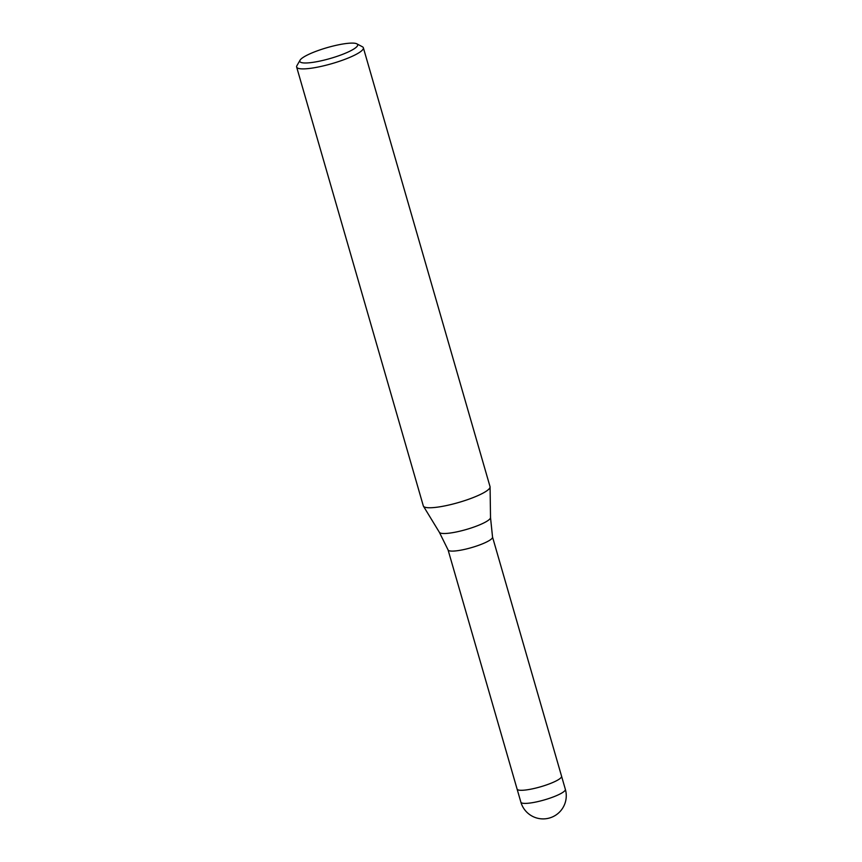 <?xml version="1.0" encoding="UTF-8"?>
<svg xmlns="http://www.w3.org/2000/svg" width="862" height="862" viewBox="0 0 862 862"><rect width="100%" height="100%" fill="white"/><g stroke="black" fill="none" stroke-linecap="round" stroke-linejoin="round"><path stroke-width="1.29" d="M492.525 537.037A23.145 4.342 163.9 0 1 492.547 537.101A23.145 4.342 163.9 0 1 477.731 545.635A23.145 4.342 163.9 0 1 452.485 551.109A23.145 4.342 163.9 0 1 448.078 549.945A23.145 4.342 163.9 0 1 448.057 549.87M561.561 776.199A23.145 4.342 163.9 0 1 561.571 776.231A23.145 4.342 163.9 0 1 546.95 784.765A23.145 4.342 163.9 0 1 521.521 790.303A23.145 4.342 163.9 0 1 517.092 789.064A23.145 4.342 163.9 0 1 517.081 789.042L448.068 549.902M356.825 43.822A30.095 5.635 163.9 0 1 341.201 54.877A30.095 5.635 163.9 0 1 305.59 62.991A30.095 5.635 163.9 0 1 300.062 60.2A30.095 5.635 163.9 0 1 321.494 49.382A30.095 5.635 163.9 0 1 351.901 43.1A30.095 5.635 163.9 0 1 356.825 43.822L362.406 46.774A34.717 6.508 163.9 0 1 363.365 47.787L490.036 486.653A34.717 6.508 163.9 0 1 468.098 499.464A34.717 6.508 163.9 0 1 429.955 507.761A34.717 6.508 163.9 0 1 423.457 506.209M363.365 47.787A34.717 6.508 163.9 0 1 341.427 60.599A34.717 6.508 163.9 0 1 303.284 68.895A34.717 6.508 163.9 0 1 296.647 67.042A34.717 6.508 163.9 0 1 296.916 65.674L300.062 60.2M490.079 486.987A34.717 6.508 163.9 0 1 467.29 499.744A34.717 6.508 163.9 0 1 429.966 507.761A34.717 6.508 163.9 0 1 423.317 505.908L296.647 67.042M565.353 789.333L561.571 776.231A23.145 4.342 163.9 0 1 541.271 786.597A23.145 4.342 163.9 0 1 517.222 789.333A23.145 4.342 163.9 0 1 517.092 789.064L520.874 802.177A23.145 23.145 0 0 0 543.297 818.9A23.145 23.145 0 0 0 565.353 789.333A23.145 4.342 163.9 0 1 550.732 797.878A23.145 4.342 163.9 0 1 525.303 803.406A23.145 4.342 163.9 0 1 521.004 802.436A23.145 4.342 163.9 0 1 520.874 802.177M490.079 487.019L490.521 517.566A26.647 4.989 163.9 0 1 473.033 527.361A26.647 4.989 163.9 0 1 444.372 533.513A26.647 4.989 163.9 0 1 439.383 532.328L423.479 506.253M448.078 549.945L439.383 532.328M490.521 517.566L492.547 537.101L561.571 776.231"/></g></svg>
